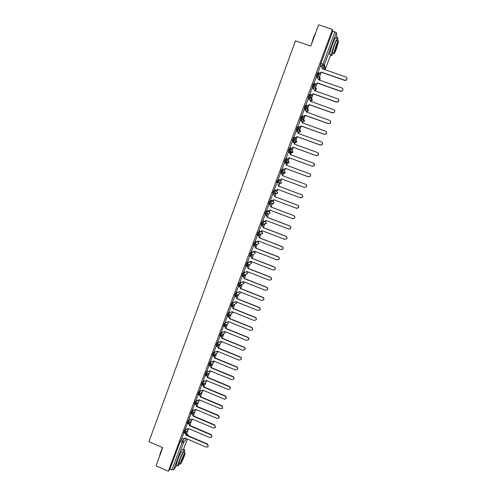 <?xml version="1.0" encoding="UTF-8"?>
<svg xmlns="http://www.w3.org/2000/svg" width="496" height="496" viewBox="0 0 496 496"><rect width="100%" height="100%" fill="white"/><g stroke="black" fill="none" stroke-linecap="round" stroke-linejoin="round"><path stroke-width="0.74" d="M185.702 428.835L184.543 430.292L183.594 432.779M189.261 419.306L188.096 420.732L187.153 423.218M192.826 409.746L191.667 411.134L190.724 413.627M196.416 400.142L195.244 401.5L194.308 403.992M200.012 390.507L198.84 391.828L197.904 394.326M203.627 380.835L202.449 382.125L201.512 384.623M207.26 371.126L206.069 372.384L205.133 374.889M210.899 361.386L209.703 362.601L208.773 365.112M214.563 351.608L213.354 352.786L212.424 355.303M218.24 341.794L217.019 342.934L216.089 345.452M221.935 331.942L220.695 333.045L219.747 335.581M225.649 322.059L224.384 323.119L223.436 325.667M229.375 312.133L228.086 313.15L227.168 315.685M233.126 302.176L231.806 303.149L230.888 305.691M236.902 292.187L235.538 293.105L234.627 295.653M240.696 282.162L239.289 283.03L238.564 284.475L238.266 285.541L238.979 285.876M244.522 272.099L243.046 272.912L242.327 274.338L242.029 275.429L242.749 275.77M248.378 262.006L246.822 262.75L245.805 265.279L246.524 265.62M252.272 251.887L250.616 252.557L249.593 255.087L250.319 255.434M256.215 241.738L254.417 242.321L253.4 244.863L254.126 245.21M260.233 231.576L258.236 232.047L257.213 234.596L257.951 234.949M264.442 221.396L262.074 221.731L261.051 224.285L261.789 224.645L262.793 222.003L265.534 221.619M268.578 211.277L265.924 211.377L264.895 213.943L265.639 214.303M272.378 203.546L272.062 204.023L273.829 203.211L273.029 201.426L269.787 200.979L269.105 202.306L268.758 203.558L269.508 203.918L270.512 201.252L273.042 201.432M273.668 190.545L272.639 193.13L273.389 193.496L274.393 190.817L276.811 191.282L273.668 190.545L274.393 190.817L275.218 192.653L273.395 193.496M277.562 180.073L276.532 182.664L277.289 183.03L278.287 180.339L280.6 181.09L277.562 180.073L278.287 180.339L279.112 182.181L277.289 183.03M282.199 169.824L281.468 169.551L280.463 172.255L281.195 172.527L282.199 169.824L283.03 171.666L281.195 172.527L283.433 173.488L284.952 173.098L285.212 172.658L284.406 170.866L282.416 169.923M286.118 159.266L285.392 158.999L284.388 161.708L285.119 161.975L286.13 159.266L286.955 161.113L286.669 161.591L285.119 161.975L287.252 163.234L288.759 162.855L289.038 162.397L288.232 160.599L286.626 159.582M290.055 148.664L289.335 148.397L288.325 151.119L289.056 151.385L290.067 148.664L290.898 150.517L290.594 151.013L289.056 151.385L291.084 152.942L292.578 152.576L292.876 152.098L292.07 150.294L290.78 149.246M294.01 138.018L293.291 137.758L292.274 140.486L293.012 140.759L294.029 138.024L294.86 139.878L294.531 140.399L293.012 140.759L294.928 142.606L296.41 142.259L296.726 141.757L295.92 139.953L294.872 138.886M297.978 127.329L297.259 127.075L296.242 129.816L296.98 130.082L298.003 127.342L298.834 129.202L298.48 129.741L296.98 130.082L298.79 132.24L300.254 131.905L300.595 131.378L298.914 128.483M301.959 116.603L301.246 116.349L300.223 119.102L300.967 119.369L301.99 116.616L302.827 118.476L302.442 119.046L300.967 119.369L302.672 121.824L304.11 121.514L304.476 120.956L302.92 118.017M305.958 105.834L305.251 105.58L304.209 108.258L304.966 108.612L305.995 105.846L306.832 107.713L306.423 108.314L304.966 108.612L306.075 110.527M309.975 95.021L309.268 94.773L308.227 97.464L308.983 97.811L310.012 95.034L310.849 96.906L310.409 97.538L308.983 97.811L309.82 99.535M314.005 84.165L313.305 83.917L312.257 86.626L313.013 86.967L314.049 84.184L314.892 86.056L314.408 86.726L313.013 86.967L313.701 88.654M318.054 73.272L317.353 73.024L316.305 75.745L317.062 76.086L318.103 73.284L318.947 75.163L318.413 75.869L317.062 76.086L317.638 77.767M186.57 434.006L188.207 429.617M190.024 424.725L191.716 420.18M193.496 415.412L195.244 410.707M196.974 406.063L198.784 401.202M200.471 396.682L202.343 391.66M204.054 387.054L205.908 382.081M207.663 377.369L209.486 372.471M211.284 367.648L213.082 362.824M214.917 357.895L216.684 353.14M218.562 348.099L220.305 343.424M222.22 338.272L223.938 333.665M225.897 328.402L227.583 323.876M229.586 318.5L231.241 314.055M233.287 308.555L234.918 304.191M237.007 298.573L238.601 294.289M240.734 288.554L242.302 284.357M244.478 278.504L246.016 274.381M248.242 268.404L249.742 264.374M252.011 258.273L253.481 254.33M254.479 251.658L254.646 251.199M255.8 248.099L257.238 244.249L258.85 243.412L258.081 241.651M258.187 241.701L258.453 240.988M259.606 237.888L261.132 233.79M261.907 231.7L262.266 230.739M263.419 227.639L264.92 223.615M265.645 221.669L266.104 220.447M267.251 217.353L268.714 213.435M269.396 211.594L269.948 210.112M271.101 207.024L272.465 203.348M273.16 201.488L273.811 199.745M274.964 196.652L276.241 193.223M276.942 191.338L277.686 189.329M278.839 186.242L280.023 183.061M280.736 181.152L281.579 178.882M282.732 175.789L283.824 172.862M284.543 170.922L285.485 168.398M286.645 165.286L287.637 162.62M288.368 160.661L289.404 157.883M290.569 154.74L291.462 152.346M292.206 150.356L293.334 147.318M294.512 144.156L295.306 142.03M296.056 140.008L297.284 136.716M298.468 133.523L298.933 132.277M299.925 129.63L301.246 126.077M302.442 122.853L302.814 121.867M303.806 119.207L305.226 115.388M306.435 112.146L306.708 111.414M307.7 108.742L309.219 104.662M310.44 101.389L310.614 100.924M311.612 98.239L313.23 93.893M315.537 87.699L317.254 83.08M319.536 76.967L321.296 72.23M176.812 465.223L173.482 469.855L171.889 469.817L169.979 468.987L180.203 441.483L182.162 438.334M156.029 465.818L168.349 471.2L332.463 29.506L318.649 24.8L310.794 46.097L295.486 40.815L148.924 441.669L162.731 447.64L156.029 465.818M169.979 468.987L168.349 471.2M320.875 66.588L320.379 64.895L322.493 65.633L334.868 31.862L336.307 32.693L337.032 37.677M334.868 31.862L332.729 31.13L332.463 29.506M320.199 66.359L317.93 72.745M316.157 77.24L313.9 83.588M312.127 88.083L309.882 94.389M308.115 98.884L305.883 105.152M304.122 109.641L301.897 115.866M303.422 116.411L303.075 117.719L303.552 116.436M300.148 120.361L297.929 126.542M299.448 127.088L299.181 128.179L299.578 127.112M296.193 131.037L293.973 137.175M295.492 137.721L295.3 138.601L295.616 137.752M292.256 141.67L290.036 147.771M291.549 148.316L291.437 148.98L291.673 148.341M288.356 152.272L286.111 158.323M287.618 158.869L287.587 159.321L287.748 158.9M284.437 162.824L282.199 168.832M280.531 173.327L278.175 179.285M276.644 183.787L274.294 189.714M274.375 194.823L274.524 194.42L274.263 194.761M272.769 194.196L270.419 200.136L271.82 200.626L273.401 200.192L273.668 199.69L296.472 208.277L298.4 207.663C298.927 206.59 298.666 205.772 297.631 205.201L274.815 196.627L274.028 194.692L274.927 196.639L297.712 205.208C298.753 205.772 299.007 206.59 298.48 207.663L297.104 208.382M270.512 205.201L270.742 204.588L270.401 205.139M268.913 204.569L266.668 210.496M266.668 215.531L266.972 214.718L266.557 215.469M265.075 214.898L262.812 220.813M262.837 225.823L263.215 224.812L262.725 225.767M261.243 225.19L258.98 231.093M259.024 236.077L259.476 234.862L258.912 236.015M257.436 235.445L255.161 241.329M253.636 245.656L251.36 251.534M249.854 255.831L247.578 261.696M246.084 265.968L243.809 271.82M242.333 276.061L240.058 281.908M238.588 286.124L236.319 291.958M234.862 296.143L232.593 301.965M231.155 306.125L228.885 311.941M227.453 316.07L225.19 321.873M225.097 326.511L223.591 326.101L221.464 331.805L222.828 332.301L224.601 331.458L246.636 340.386L248.558 339.741C248.967 338.749 248.694 337.993 247.74 337.46L225.692 328.538L224.924 326.659L225.86 328.389L247.882 337.299C248.837 337.826 249.11 338.582 248.707 339.574L248.465 339.89M220.1 335.842L217.843 341.632M216.448 345.675L214.148 351.49L215.5 351.993L217.267 351.156L239.184 360.133L241.106 359.488C241.502 358.509 241.223 357.759 240.281 357.232L218.345 348.26L217.583 346.388L218.525 348.087L240.436 357.046C241.378 357.573 241.651 358.323 241.261 359.296L241.044 359.588M212.79 355.452L210.546 361.237M209.12 365.254L206.925 370.989M205.468 375.026L203.31 380.705M201.829 384.76L199.671 390.426L201.01 390.922L202.759 390.116L224.452 399.187L226.362 398.548L225.531 396.329L203.825 387.264L203.267 385.187L204.017 387.041L225.705 396.093L226.35 398.573M198.202 394.456L196.125 400.024M194.593 404.116L192.516 409.671L193.849 410.173L195.585 409.38L217.174 418.494L219.071 417.861L218.24 415.654L196.639 406.546L196.094 404.451L196.85 406.298L218.42 415.4L219.251 417.601M191.003 413.745L188.995 419.194M187.432 423.342L185.411 428.78L186.738 429.282L188.468 428.501L209.944 437.658L211.835 437.032L211.005 434.843L189.515 425.686L188.976 423.578L189.726 425.419L211.191 434.558L211.879 436.964M264.895 213.943L265.658 214.309L267.239 213.881L267.468 213.478L266.643 211.649L269.278 211.544L268.559 211.271M273.054 193.285L272.67 193.223M283.433 173.488L280.463 172.255M287.252 163.234L284.388 161.708M291.084 152.942L288.325 151.119M294.928 142.606L292.274 140.486M297.792 131.645L296.242 129.816M301.425 120.819L300.223 119.102M305.207 110.031L304.222 108.345M309.058 99.219L308.239 97.551M312.957 88.375L312.269 86.707M316.901 77.5L316.312 75.82M183.88 432.903L181.883 438.278L183.204 438.78L184.927 438.005L206.348 447.187L208.239 446.561L207.409 444.379L185.969 435.203L185.442 433.089L186.186 434.924L207.601 444.087L208.295 446.468M185.659 433.206L185.888 432.58M189.199 423.696L189.447 423.026M192.752 414.148L193.018 413.428M196.317 404.569L196.602 403.8M199.894 394.952L200.198 394.134M203.484 385.305L203.813 384.431M207.092 375.615L207.433 374.697M210.713 365.893L211.073 364.92M214.34 356.128L214.849 354.851L214.049 353.071L215.252 351.893M217.992 346.332L218.519 345.005L217.713 343.22L218.934 342.073M221.65 336.499L222.196 335.116L221.396 333.331L222.63 332.227M225.32 326.628L225.761 325.457M229.009 316.721L229.462 315.499M232.711 306.77L233.318 305.226L232.512 303.428L233.827 302.455M236.431 296.788L236.921 295.473M240.157 286.769L240.808 285.113L239.996 283.309L243.189 281.548L265.509 290.352L267.443 289.707C267.883 288.691 267.617 287.909 266.631 287.37L244.292 278.578L243.524 276.681L244.447 278.485L266.755 287.271C267.735 287.81 268.007 288.585 267.561 289.602L267.189 290.024M243.902 276.706L244.429 275.299M247.659 266.606L248.198 265.155M251.435 256.469L251.993 254.969M255.223 246.295L255.744 244.881M306.981 107.217L307.539 105.716M310.93 96.602L311.544 94.953M314.842 86.093L315.568 84.146M318.804 75.448L319.604 73.303M319.474 73.278L318.73 75.274M275.131 193.62L275.441 193.149M278.919 183.439L279.335 182.757M282.77 173.203L283.228 172.335M286.651 162.88L287.128 161.87M290.532 152.52L291.04 151.367M302.827 119.617L302.957 118.972M306.776 108.946L306.85 108.506M332.729 31.13L320.379 64.895M315.437 84.122L314.774 85.913M311.414 94.928L310.936 96.212M307.408 105.691L306.919 107.024M255.583 244.962L255.111 246.233M251.776 255.192L251.323 256.407M247.981 265.385L247.547 266.544M244.206 275.54L243.79 276.644M240.442 285.653L240.045 286.707M236.691 295.728L236.319 296.726M232.959 305.759L232.605 306.708M229.233 315.76L228.904 316.653M225.531 325.717L225.215 326.566M221.836 335.643L221.538 336.437M218.159 345.526L217.88 346.27M214.495 355.378L214.235 356.066M210.843 365.186L210.602 365.825M207.204 374.957L206.987 375.553M203.583 384.698L203.379 385.237M199.969 394.401L199.789 394.89M196.373 404.06L196.211 404.507M192.789 413.689L192.64 414.086M189.218 423.286L189.094 423.634M317.855 72.559L319.288 73.061L320.627 72.85L321.259 72.211L320.683 73.03L319.343 73.241L317.893 72.732M347.057 78.48L346.53 80.036L344.782 80.433L321.259 72.211M321.203 72.038L344.757 80.265L346.512 79.868C347.361 78.69 347.181 77.748 345.972 77.041L322.4 68.82L321.6 66.842L320.168 66.346M313.819 83.421L315.245 83.923L316.628 83.681L317.217 83.068L316.69 83.849L315.307 84.084L313.856 83.576M342.928 89.305L342.457 90.886L340.678 91.32L317.217 83.068M317.161 82.906L340.647 91.165L342.432 90.731C343.238 89.565 343.046 88.641 341.856 87.953L318.351 79.701L317.552 77.729L316.119 77.227M309.795 94.234L311.221 94.742L312.635 94.476L313.193 93.88L312.703 94.624L311.29 94.891L309.839 94.376M338.811 100.08L338.396 101.699L336.586 102.164L313.193 93.88M313.125 93.732L336.555 102.021L338.365 101.562C339.128 100.403 338.923 99.491 337.757 98.828L314.315 90.545L313.515 88.573L312.089 88.071M311.314 44.683L313.478 37.56L316.051 31.843M315.692 32.81L311.879 43.164M337.503 40.87L337.943 38.353C337.757 36.84 336.548 38.948 334.316 44.671C332.568 49.495 331.595 52.948 331.402 55.037C331.415 56.246 332.035 55.583 333.244 53.041M336.245 37.77C336.046 36.258 334.831 38.359 332.605 44.082C330.857 48.899 329.89 52.359 329.71 54.448L330.355 54.672M332.773 52.874L332.314 52.719L334.416 45.254C336.021 41.137 336.889 39.618 337.026 40.703L338.136 41.087M335.99 45.793L333.876 53.258C334.013 54.324 334.874 52.812 336.468 48.72L338.588 41.242C338.458 40.157 337.596 41.676 335.99 45.793M336.381 48.205L337.751 43.388C337.664 42.693 337.113 43.673 336.077 46.32L334.713 51.131C334.8 51.82 335.352 50.846 336.381 48.205M159.191 457.244L160.431 452.705L162.589 447.584M162.645 447.869L159.377 456.723M184.19 452.6L184.735 450.281C184.934 448.099 181.3 454.919 179.106 460.896L177.729 465.62C177.748 466.42 178.318 465.8 179.44 463.772M184.32 450.108L183.216 449.63C183.408 447.442 179.757 454.249 177.568 460.232L176.198 464.957L176.613 465.136M179.013 463.586L179.713 460.059C181.92 454.584 183.272 452.036 183.762 452.42L184.872 452.898M181.127 460.672L180.129 464.07C180.625 464.417 181.97 461.869 184.159 456.432L185.157 453.022C184.679 452.643 183.334 455.192 181.127 460.672M183.625 457.176L184.27 454.981C183.96 454.739 183.092 456.382 181.672 459.91L181.028 462.098C181.35 462.328 182.212 460.685 183.625 457.176M305.79 105.009L307.21 105.518L308.655 105.226L309.182 104.65L308.729 105.357L307.284 105.648L305.834 105.133M310.316 100.155L310.403 101.376L309.498 99.374L308.072 98.865M334.701 110.8L334.347 112.474L332.512 112.964L309.182 104.65M309.113 104.513L332.475 112.84L334.31 112.35C335.036 111.197 334.819 110.304 333.672 109.653L310.335 101.234M301.797 115.742L303.217 116.25L305.189 115.376L304.767 116.058L303.298 116.368L301.841 115.847M306.268 110.813L306.398 112.133L305.493 110.131L304.073 109.622M330.596 121.458L330.305 123.206L328.451 123.721L305.189 115.376M305.114 115.258L328.408 123.609L330.262 123.095C330.956 121.96 330.739 121.074 329.604 120.435L306.33 111.991M297.823 126.43L299.237 126.945L301.208 126.065L300.812 126.709L299.324 127.05L297.86 126.517M302.213 121.421L302.405 122.841M326.486 132.06L326.281 133.901L324.409 134.435L301.208 126.065M301.128 125.953L324.359 134.342L326.232 133.808C326.895 132.68 326.672 131.8 325.556 131.18L302.3 122.803L301.506 120.85L300.092 120.336M293.868 137.082L295.275 137.59L297.247 136.704L296.875 137.33L295.362 137.683L293.892 137.15M298.164 131.979L298.431 133.511M322.369 142.594L322.27 144.559L320.385 145.111L297.247 136.704M297.16 136.611L320.329 145.024L322.214 144.479C322.853 143.356 322.617 142.488 321.52 141.881L298.325 133.474L297.538 131.521L296.124 131.012M289.924 147.684L291.332 148.199L293.297 147.306L292.95 147.907L291.425 148.279L289.931 147.734M294.109 142.495L294.475 144.138M318.227 153.078L318.271 155.174L316.374 155.738L293.297 147.306M293.204 147.225L316.312 155.67L318.209 155.105C318.823 153.996 318.587 153.14 317.496 152.539L294.37 144.1L293.582 142.154L292.169 141.639M285.994 158.249L287.395 158.77L289.366 157.864L289.038 158.447L287.494 158.832L285.987 158.274M290.042 152.979L290.532 154.727M314.055 163.506L314.284 165.751L312.381 166.327L289.366 157.864M289.267 157.802L312.313 166.278L314.222 165.695C314.811 164.598 314.569 163.748 313.491 163.153L290.427 154.69L289.639 152.743L288.232 152.229M282.081 168.776L283.483 169.291L285.033 168.894L285.349 168.336L285.138 168.944L283.582 169.341L282.075 168.783M285.975 163.426L286.607 165.273M309.851 173.904C310.688 174.555 310.843 175.355 310.31 176.291L308.4 176.88L285.448 168.386M285.349 168.336L308.332 176.836L310.242 176.247C310.818 175.156 310.57 174.313 309.504 173.724L286.502 165.236L285.715 163.296L284.313 162.775M278.182 179.261L279.583 179.775L281.145 179.366L281.437 178.827L304.364 187.358L306.28 186.756C306.838 185.671 306.59 184.841 305.53 184.258L282.59 175.739L281.802 173.798L280.407 173.284M281.542 178.864L281.251 179.403L279.688 179.812M281.908 173.842L282.695 175.776M305.617 184.295C306.664 184.878 306.906 185.709 306.354 186.787L304.439 187.383M274.3 189.701L275.695 190.222L277.264 189.801L277.549 189.28L300.409 197.836L302.331 197.228C302.87 196.149 302.622 195.325 301.574 194.754L278.696 186.198L277.909 184.27L278.802 186.229L301.649 194.767C302.696 195.343 302.951 196.168 302.411 197.241L300.768 197.929M277.648 189.317L275.968 190.297M273.773 199.727L272.267 200.713M272.645 194.153L274.145 194.711M272.639 194.172L274.028 194.692M266.581 210.465L267.964 210.992L269.551 210.546L269.812 210.062L292.547 218.674L294.475 218.054C294.99 216.994 294.736 216.175 293.7 215.611L270.946 207.006L270.165 205.084L271.064 207.006L293.793 215.605C294.822 216.169 295.077 216.981 294.568 218.042L293.427 218.755M269.911 210.099L268.572 211.073M268.807 204.526L270.283 205.084M268.776 204.557L270.165 205.084M262.744 220.788L264.126 221.315L265.72 220.863L265.961 220.391L288.641 229.034L290.575 228.408C291.071 227.354 290.811 226.542 289.788 225.984L267.096 217.347L266.315 215.431L267.22 217.335L289.887 225.959C290.904 226.517 291.164 227.323 290.662 228.377L289.726 229.059M266.067 220.429L264.876 221.383M264.994 214.867L266.439 215.419M264.932 214.904L266.315 215.431M258.918 231.068L260.301 231.595L262.13 230.683L284.747 239.351L286.682 238.719C287.172 237.671 286.911 236.871 285.894 236.313L263.258 227.652L262.477 225.736L263.388 227.627L285.994 236.276C287.004 236.834 287.271 237.634 286.781 238.681L286.682 238.719M262.235 230.721L261.181 231.632M261.181 225.165L262.607 225.711M261.101 225.209L262.477 225.736M255.111 241.31L256.488 241.843L258.311 240.932L280.872 249.631L282.807 248.998C283.284 247.957 283.018 247.157 282.013 246.605L259.439 237.919L258.658 236.003L259.569 237.875L282.112 246.555C283.123 247.107 283.383 247.901 282.906 248.942L282.249 249.525M258.416 240.975L257.48 241.843M257.381 235.42L258.794 235.966M257.281 235.476L258.658 236.003M251.317 251.515L252.687 252.049L254.51 251.15L277.01 259.873L278.944 259.228C279.409 258.199 279.149 257.405 278.144 256.854L255.632 248.143L254.851 246.233L255.769 248.087L278.256 256.792C279.254 257.337 279.521 258.131 279.05 259.166L278.492 259.706M254.473 251.243L253.778 252.011M253.592 245.638L254.994 246.183M253.481 245.7L254.851 246.233M247.541 261.683L248.905 262.217L250.722 261.318L273.16 270.072L275.094 269.427C275.553 268.398 275.286 267.611 274.294 267.065L251.838 258.323L251.063 256.42L251.98 258.261L274.406 266.991C275.398 267.536 275.664 268.324 275.206 269.347L274.722 269.843M249.81 255.812L251.205 256.358M250.685 261.417L250.077 262.136M249.693 255.886L251.063 256.42M243.772 271.808L245.136 272.341L246.946 271.455L269.328 280.228L271.262 279.589C271.715 278.566 271.442 277.785 270.456 277.239L248.056 268.472L247.287 266.569L248.205 268.392L270.574 277.146C271.56 277.692 271.827 278.473 271.38 279.496L270.952 279.955M246.047 265.949L247.43 266.495M246.909 271.554L246.376 272.223M245.923 266.036L247.287 266.569M242.296 276.049L243.672 276.588M243.288 281.592L242.68 282.274M240.027 281.895L241.385 282.429M242.16 276.142L243.524 276.681M236.288 291.946L237.646 292.479L239.444 291.605L261.708 300.433L263.636 299.789C264.07 298.778 263.804 298.003 262.824 297.464L240.548 288.647L239.773 286.75L240.703 288.542L262.954 297.352C263.928 297.891 264.201 298.66 263.767 299.671L263.426 300.068M238.557 286.111L239.934 286.651M239.543 291.648L238.985 292.287M238.415 286.217L239.773 286.75M232.568 301.952L233.92 302.492L235.712 301.624L257.914 310.477L259.848 309.833C260.276 308.828 260.003 308.059 259.03 307.52L236.809 298.679L236.04 296.788L236.97 298.561L259.166 307.396C260.133 307.929 260.406 308.698 259.978 309.702L259.675 310.074M234.837 296.131L236.201 296.67M235.811 301.667L235.302 302.262M234.689 296.248L236.04 296.788M228.861 311.928L230.206 312.468L231.998 311.606L254.144 320.484L256.072 319.839C256.494 318.841 256.221 318.072 255.254 317.539L233.089 308.667L232.32 306.782L233.25 308.543L255.39 317.403C256.351 317.936 256.624 318.699 256.209 319.697L255.924 320.044M231.124 306.113L232.488 306.658M232.091 311.649L231.626 312.207M230.969 306.243L232.32 306.782M225.165 321.861L226.511 322.406L228.29 321.551L250.381 330.454L252.309 329.809C252.724 328.817 252.452 328.054 251.491 327.521L229.381 318.624L228.619 316.739L229.549 318.482L251.627 327.366C252.588 327.899 252.861 328.662 252.445 329.654L252.191 329.983M227.428 316.057L228.786 316.603M228.389 321.588L227.962 322.115M227.267 316.2L228.619 316.739M224.7 331.495L224.304 331.985M223.584 326.12L224.924 326.659M217.818 341.62L219.158 342.166L220.931 341.329L242.904 350.275L244.826 349.63C245.229 348.651 244.956 347.894 244.001 347.367L222.01 338.421L221.247 336.542L222.189 338.253L244.15 347.188C245.098 347.715 245.377 348.471 244.974 349.451L244.751 349.754M220.075 335.835L221.427 336.381M221.024 341.366L220.658 341.825M219.908 335.997L221.247 336.542M216.423 345.669L217.769 346.214M217.36 351.193L217.019 351.627M216.25 345.842L217.583 346.388M210.527 361.231L211.86 361.782L213.621 360.952L235.482 369.954L237.398 369.309C237.789 368.336 237.516 367.586 236.573 367.059L214.694 358.069L213.937 356.202L214.88 357.876L236.728 366.86C237.671 367.387 237.944 368.131 237.559 369.105L237.355 369.39M213.106 355.601L214.117 356.016M213.714 360.989L213.392 361.392M212.598 355.651L213.937 356.202M206.9 370.983L208.227 371.529L209.988 370.71L231.793 379.731L233.709 379.093C234.093 378.126 233.814 377.375 232.878 376.855L211.06 367.834L210.298 365.974L211.246 367.635L233.039 376.638C233.976 377.165 234.255 377.909 233.87 378.876L233.672 379.149M209.808 365.49L210.49 365.775M210.075 370.748L209.777 371.12M208.965 365.422L210.298 365.974M203.292 380.692L204.612 381.244L206.367 380.432L228.117 389.478L230.026 388.839C230.404 387.878 230.132 387.134 229.202 386.607L207.433 377.568L206.677 375.708L207.626 377.357L229.369 386.384C230.299 386.905 230.572 387.649 230.194 388.61L230.008 388.883M206.336 375.274L206.869 375.497M206.454 380.469L206.175 380.816M205.35 375.156L206.677 375.708M202.833 385.008L203.267 385.187M202.845 390.154L202.585 390.482M201.742 384.853L203.069 385.404M196.106 400.012L197.427 400.57L199.169 399.764L220.807 408.859L222.71 408.22L221.879 406.013L200.223 396.924L199.671 394.835L200.427 396.688L222.053 405.765L222.704 408.233M199.33 394.692L199.671 394.835M198.152 394.518L199.473 395.07M194.575 404.141L194.916 404.29M194.965 404.308L195.889 404.699M188.976 419.188L190.29 419.746L192.02 418.959L213.553 428.098L215.45 427.465L214.619 425.27L193.074 416.138L192.529 414.036L193.279 415.877L214.799 424.998L215.475 427.422M191.537 413.962L192.318 414.29M188.176 423.596L188.765 423.844M188.926 428.693L185.442 433.089M184.754 433.163L185.219 433.368M184.276 433.07L185.225 430.584L186.378 429.127M184.543 430.292L185.225 430.584L186.012 432.338L184.202 433.039L183.52 432.748M187.835 423.51L188.784 421.023L189.937 419.597M188.096 420.732L188.784 421.023L189.571 422.778L188.796 423.522M191.406 413.918L192.349 411.426L193.508 410.031M191.667 411.134L192.349 411.426L193.142 413.187L192.25 413.962M194.996 404.283L195.932 401.791L197.098 400.427M195.244 401.5L195.932 401.791L196.726 403.552L195.697 404.364M198.592 394.618L199.528 392.119L200.7 390.792M198.84 391.828L199.528 392.119L200.322 393.886L199.132 394.711M202.207 384.915L203.143 382.41L204.315 381.12M202.449 382.125L203.143 382.41L203.937 384.183L202.56 384.995M205.828 375.174L206.764 372.67L207.948 371.411M206.069 372.384L206.764 372.67L207.557 374.443L205.983 375.224M214.52 361.324L211.079 364.907L209.467 365.403L210.403 362.892L211.594 361.671M209.703 362.601L210.403 362.892L211.197 364.665L209.38 365.366L208.686 365.075M218.259 351.565L214.731 355.099L213.113 355.595L214.049 353.071L213.354 352.786M222.028 341.775L218.389 345.259L216.777 345.749L217.713 343.22L217.019 342.934M220.466 335.854L221.396 333.331L220.695 333.045M224.161 325.928L225.085 323.398L226.343 322.338M224.384 323.119L225.085 323.398L225.891 325.19L224.136 325.953M227.869 315.971L228.792 313.435L230.076 312.418M228.086 313.15L228.792 313.435L229.598 315.227L227.844 315.995M231.595 305.97L232.512 303.428L231.806 303.149M235.333 295.938L236.251 293.39L237.603 292.466M235.538 293.105L236.251 293.39L237.057 295.188L235.29 295.969M239.084 285.863L239.996 283.309L239.289 283.03M242.854 275.751L243.759 273.191L245.229 272.372M243.046 272.912L243.759 273.191L244.571 274.995L242.792 275.788M246.636 265.602L247.535 263.029L249.097 262.272M246.822 262.75L247.535 263.029L248.353 264.839L246.568 265.639M250.437 255.415L251.329 252.836L253.041 252.135M250.616 252.557L251.329 252.836L252.142 254.646L250.356 255.452M254.256 245.191L255.136 242.6L257.213 241.918M254.417 242.321L255.136 242.6L255.955 244.416L254.157 245.229M258.094 234.93L258.955 232.32L261.801 231.651M258.236 232.047L258.955 232.32L259.774 234.143L257.976 234.961M262.074 221.731L262.793 222.003L263.612 223.832L261.956 224.632M268.547 213.782L265.62 214.216L266.643 211.649L265.924 211.377M269.787 200.979L270.512 201.252L271.337 203.087L269.52 203.924M181.003 439.816L182.925 440.64L184.425 438.687M187.042 435.29L187.736 434.502L188.492 435.91M186.217 433.913L187.631 434.521L188.468 435.903M186.521 438.687L183.706 442.395L173.482 469.855M183.371 449.698L187.345 439.041M323.491 69.198L322.493 65.633L323.807 65.441L324.607 69.589M336.307 32.693L324.384 64.703L325.444 68.721L330.646 54.777L325.426 68.777M189.838 424.768L190.755 425.859M189.832 424.694L190.718 425.841M254.429 251.522L254.963 253.692L255.211 252.693M260.766 234.193L262.57 233.418L261.491 231.533M264.238 224.062L266.309 223.386L265.515 221.607L264.907 221.377M298.201 132.023L298.815 132.246M306.472 111.34L306.342 110.992M306.894 107.483L308.376 110.496L307.979 111.085L308.456 110.174M310.862 96.869L312.288 100L311.86 100.614L312.368 99.69M314.383 90.346L315.747 90.111L316.219 89.46L315.53 87.693M319.35 77.128L319.139 78.039M318.773 79.85L320.162 78.883L319.604 77.184M315.406 87.711L315.177 88.679M311.482 98.264L311.234 99.287M307.545 108.996L307.297 109.87M306.596 111.383L307.979 111.085L306.423 108.314L304.209 108.258M303.608 119.648L303.372 120.416M299.683 130.243L299.454 130.932M276.216 193.279L275.838 193.886L277.611 193.062L276.805 191.276M196.931 406.038L197.538 406.59M193.397 415.344L194.184 416.262M310.496 100.886L311.86 100.614L310.409 97.538L308.227 97.464M279.626 183.706L281.406 182.881L280.6 181.09M270.146 212.796L269.849 213.689L269.266 211.538M253.716 254.231L250.306 255.366L249.593 255.087M250.176 264.151L251.441 263.283L250.728 261.559M246.636 274.028L247.758 273.166L247.293 271.591M242.755 283.867L243.933 283.309L244.001 281.871M239.035 285.894L240.647 285.417L243.933 283.309L244.119 282.156M239.221 293.675L240.287 293.105L240.479 292.02L240.287 293.105L236.902 295.48L235.228 295.895L234.521 295.616M235.681 303.434L236.648 302.87L236.877 302.089M231.558 306.001L233.176 305.511L236.648 302.87L236.89 302.095M232.147 313.156L233.225 312.102M228.613 322.84L225.754 325.457L224.068 325.891L223.367 325.605M225.085 332.481L222.065 335.377L220.447 335.866M197.458 406.559L196.924 406.075M194.134 416.237L193.397 415.412M320.813 63.197L324.384 64.703L323.807 65.441L322.487 65.559L320.366 64.821M180.203 441.483L182.125 442.308L182.925 440.64L183.706 442.395L182.125 442.308L171.889 469.817M325.444 68.721L324.892 69.44L325.444 68.721M316.305 75.745L318.413 75.869L319.647 79.565C320.435 78.808 320.428 78.052 319.635 77.283M312.257 86.626L314.408 86.726L315.747 90.111C316.529 89.286 316.467 88.511 315.568 87.786M300.21 119.015L302.442 119.046L304.11 121.514L304.563 120.621M296.224 129.723L298.48 129.741L300.254 131.905L300.681 131.025M292.256 140.393L294.531 140.399L296.41 142.259L296.813 141.391M288.3 151.026L290.594 151.013L292.578 152.576L292.962 151.714M284.363 161.609L286.669 161.591L288.759 162.855L289.125 161.994M280.438 172.162L282.757 172.124L284.952 173.098L285.299 172.236M276.532 182.664L278.857 182.621L281.158 183.303L281.492 182.441M272.639 193.13L277.376 193.471L277.698 192.597M268.758 203.558L273.606 203.602L273.916 202.721M261.051 224.285L261.77 224.564L266.11 223.746L266.395 222.834M257.213 234.596L257.932 234.868L262.378 233.765L262.657 232.829M253.4 244.863L254.113 245.136L258.664 243.747L258.924 242.78M245.805 265.279L246.518 265.558L248.18 265.168L251.274 263.599L251.503 262.558M242.029 275.429L242.742 275.708L244.404 275.311L247.597 273.47L247.808 272.378M238.266 285.541L238.979 285.82L240.647 285.417M230.789 305.648L231.496 305.933L233.176 305.511M227.069 315.648L227.776 315.927L229.456 315.506L233.238 312.108M219.672 335.532L220.373 335.817L222.065 335.377M215.996 345.414L216.696 345.7L218.389 345.259M212.338 355.266L213.032 355.551L214.731 355.099M205.053 374.852L205.747 375.137L207.446 374.678L210.806 371.045M201.426 384.592L202.12 384.877L203.825 384.412L207.111 380.742M197.817 394.295L198.512 394.58L200.217 394.109L203.434 390.395M194.227 403.961L194.916 404.252L196.621 403.769L199.783 400.024M190.644 413.59L191.332 413.881L193.043 413.391L196.143 409.615M187.073 423.187L187.761 423.479L189.472 422.983L192.529 419.17M186.192 433.845L187.668 434.477M183.384 449.698L187.352 439.047M331.402 55.037L329.71 54.448M332.314 52.719L333.876 53.258M177.729 465.62L176.198 464.957M178.721 463.462L180.129 464.07"/></g></svg>
